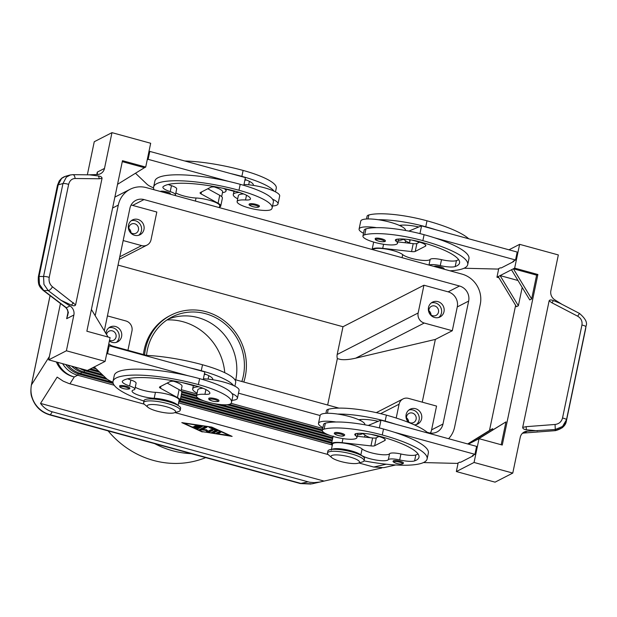 <?xml version="1.0" encoding="UTF-8"?>
<svg xmlns="http://www.w3.org/2000/svg" width="617" height="617" viewBox="0 0 617 617"><rect width="100%" height="100%" fill="white"/><g stroke="black" fill="none" stroke-linecap="round" stroke-linejoin="round"><path stroke-width="0.93" d="M235.756 379.841A51.496 48.388 62.9 0 0 218.796 329.023A51.496 48.388 62.9 0 0 168.163 319.159M434.036 266.451A5.198 1.157 11.8 0 1 440.569 266.891A5.198 1.157 11.8 0 1 444.078 268.765L443.908 269.151M363.513 233.265A22.86 5.098 11.8 0 1 359.094 229.038L360.752 221.102A22.86 5.098 11.8 0 1 361.832 219.945A22.86 5.098 11.8 0 1 378.267 219.737A22.86 5.098 11.8 0 1 399.407 225.429A22.86 5.098 11.8 0 1 405.5 230.45L405.492 230.488M359.094 229.038A22.86 5.098 11.8 0 1 360.174 227.874A22.86 5.098 11.8 0 1 376.609 227.665A49.159 10.959 -168.2 0 0 365.95 228.853A17.662 3.941 -168.2 0 0 364.177 230.095L362.935 236.049A17.662 3.941 11.8 0 1 364.701 234.807A49.159 10.959 11.8 0 1 422.861 240.638A66.497 14.831 11.8 0 1 467.717 264.616A66.497 14.831 11.8 0 1 449.916 270.801M403.472 239.049A22.86 5.098 11.8 0 1 402.762 239.543A22.86 5.098 11.8 0 1 398.096 240.491M429.185 265.117A10.389 2.314 11.8 0 1 440.268 265.603A14.546 3.247 -168.2 0 0 455.192 266.559A58.191 12.98 -168.2 0 0 459.58 262.919A58.191 12.98 -168.2 0 0 420.331 241.941A20.777 4.635 -168.2 0 0 397.093 239.195A10.389 2.314 -168.2 0 0 395.381 240.067A10.389 2.314 -168.2 0 0 396.168 241.255A17.662 3.941 11.8 0 1 397.518 243.268A17.662 3.941 11.8 0 1 395.752 244.509A17.662 3.941 11.8 0 1 375.9 242.697A17.662 3.941 11.8 0 1 362.935 236.049M458.616 259.61A58.191 12.98 11.8 0 1 456.433 260.613A14.546 3.247 11.8 0 1 441.51 259.657A10.389 2.314 -168.2 0 0 430.165 259.41A14.546 3.247 11.8 0 1 417.532 259.711A14.546 3.247 11.8 0 1 402.693 254.62A15.587 3.478 -168.2 0 0 386.18 249.067A15.587 3.478 -168.2 0 0 373.131 249.762M255.986 204.374A5.198 1.157 11.8 0 1 259.487 206.248C258.739 207.513 256.533 207.651 252.854 206.672C249.6 205.546 248.427 204.697 249.322 204.127A5.198 1.157 11.8 0 1 255.986 204.374M393.307 460.968A5.198 1.157 11.8 0 1 399.978 461.223A5.198 1.157 11.8 0 1 403.479 463.097C402.731 464.362 400.518 464.501 396.847 463.514C393.592 462.395 392.412 461.547 393.307 460.968M362.873 433.381A22.86 5.098 11.8 0 1 362.164 433.874A22.86 5.098 11.8 0 1 357.498 434.823M322.922 427.596A22.86 5.098 11.8 0 1 318.495 423.362A22.86 5.098 11.8 0 1 319.575 422.205A22.86 5.098 11.8 0 1 336.01 421.997A49.159 10.959 -168.2 0 0 325.352 423.185A17.662 3.941 -168.2 0 0 323.578 424.427L322.336 430.373A17.662 3.941 -168.2 0 0 335.301 437.029A17.662 3.941 -168.2 0 0 355.153 438.841A17.662 3.941 -168.2 0 0 356.919 437.6A17.662 3.941 -168.2 0 0 355.569 435.579A10.389 2.314 11.8 0 1 354.783 434.391A10.389 2.314 11.8 0 1 356.495 433.527A20.777 4.635 11.8 0 1 379.733 436.265A58.191 12.98 11.8 0 1 418.982 457.251A58.191 12.98 11.8 0 1 414.593 460.891A14.546 3.247 11.8 0 1 399.669 459.935A10.389 2.314 -168.2 0 0 388.324 459.688A14.546 3.247 11.8 0 1 375.691 459.989A14.546 3.247 11.8 0 1 360.852 454.906A15.587 3.478 -168.2 0 0 346.021 449.646A15.587 3.478 -168.2 0 0 331.884 449.384M318.495 423.362L320.154 415.434A22.86 5.098 11.8 0 1 321.233 414.277A22.86 5.098 11.8 0 1 337.669 414.069A22.86 5.098 11.8 0 1 358.809 419.761A10.389 2.314 11.8 0 1 359.395 419.645A20.777 4.635 11.8 0 1 378.175 421.288L380.974 420.192L395.752 424.241A66.497 14.831 -168.2 0 0 385.162 421.087A49.159 10.959 -168.2 0 0 337.669 414.069M364.03 460.876A66.497 14.831 -168.2 0 0 427.118 458.948A66.497 14.831 -168.2 0 0 382.262 434.97A49.159 10.959 -168.2 0 0 324.102 429.131A17.662 3.941 -168.2 0 0 322.336 430.373M418.017 453.942A58.191 12.98 11.8 0 1 415.835 454.945A14.546 3.247 11.8 0 1 400.911 453.989A10.389 2.314 -168.2 0 0 389.566 453.742A14.546 3.247 11.8 0 1 376.933 454.043A14.546 3.247 11.8 0 1 362.094 448.952A15.587 3.478 -168.2 0 0 345.435 443.376A15.587 3.478 -168.2 0 0 332.517 444.155L331.275 450.109M208.723 398.451A5.198 1.157 11.8 0 1 215.387 398.705A5.198 1.157 11.8 0 1 218.896 400.58C219.806 401.999 214.616 401.721 212.256 400.996C207.289 399.022 209.556 399.955 208.723 398.451M312.017 483.821L300.949 483.427A10.389 2.692 105.3 0 1 300.286 483.535L49.684 414.879A10.389 2.692 -74.7 0 1 49.584 414.84M49.692 414.879A10.389 2.692 -74.7 0 0 50.355 414.771C43.822 412.997 38.678 409.241 34.922 403.503C31.344 397.649 30.187 391.448 31.444 384.892A10.389 2.314 -168.2 0 0 31.367 385.07A10.389 2.314 -168.2 0 0 31.359 385.108M381.861 467.948L319.768 482.062L314.03 482.641L309.587 482.239L52.229 411.801C47.501 410.459 43.606 407.66 40.529 403.41L57.157 377.11L63.189 381.144L68.95 383.527L144.285 404.181M358.924 462.989L373.709 467.038L383.836 467.647L395.682 464.979M62.641 363.683A24.935 23.431 62.9 0 0 62.695 363.76A24.935 23.431 62.9 0 0 77.657 375.229L114.207 385.239M103.563 375.861L85.886 371.018A24.935 23.431 -117.1 0 1 79.701 368.357M107.427 379.401L82.724 372.637A24.935 23.431 -117.1 0 1 71.657 366.151M74.456 366.914A24.935 23.431 62.9 0 0 83.989 371.989L105.754 377.951M113.235 383.481L79.562 374.257A24.935 23.431 -117.1 0 1 65.741 364.531M67.97 365.141A24.935 23.431 62.9 0 0 80.827 373.609L112.98 382.417M112.595 208.022L118.294 205.099A24.935 23.431 -117.1 0 1 128.614 190.136A24.935 23.431 -117.1 0 1 130.141 189.272A24.935 23.431 -117.1 0 1 146.491 187.668L462.01 274.11A24.935 23.431 -117.1 0 1 476.98 285.586A24.935 23.431 -117.1 0 1 480.273 304.274L454.582 427.219A24.935 23.431 -117.1 0 1 448.567 438.71M174.303 412.819L178.49 411.578A18.703 4.172 -168.2 0 0 180.195 410.305A18.703 4.172 -168.2 0 0 167.585 403.564A18.703 4.172 -168.2 0 0 143.584 402.654A18.703 4.172 -168.2 0 0 144.64 404.505L147.98 407.32A14.546 3.247 -168.2 0 0 156.965 411.13A14.546 3.247 -168.2 0 0 174.303 412.819A14.546 3.247 -168.2 0 0 165.819 406.588A14.546 3.247 -168.2 0 0 151.165 404.528A14.546 3.247 -168.2 0 0 147.98 407.32M180.195 410.305L180.611 408.323A18.703 4.172 -168.2 0 0 167.994 401.582A18.703 4.172 -168.2 0 0 143.992 400.672L143.584 402.654M175.483 381.368A10.389 2.314 11.8 0 1 177.094 382.509M331.869 457.706L328.529 454.883A18.703 4.172 11.8 0 1 327.473 453.04A18.703 4.172 11.8 0 1 351.474 453.942A18.703 4.172 11.8 0 1 364.092 460.691A18.703 4.172 11.8 0 1 362.38 461.956L358.199 463.205A14.546 3.247 11.8 0 1 340.862 461.516A14.546 3.247 11.8 0 1 331.869 457.706A14.546 3.247 11.8 0 1 335.062 454.914A14.546 3.247 11.8 0 1 349.716 456.973A14.546 3.247 11.8 0 1 358.192 463.205M327.473 453.04L327.889 451.058A18.703 4.172 11.8 0 1 351.891 451.96A18.703 4.172 11.8 0 1 364.508 458.709L364.092 460.691M107.42 315.904L125.876 320.956A8.314 7.813 -117.1 0 1 130.866 324.781A8.314 7.813 -117.1 0 1 131.961 331.013L127.935 350.302M104.312 330.797L129.909 208.284A12.471 11.715 -117.1 0 1 135.833 200.371A12.471 11.715 -117.1 0 1 144.008 199.569L132.624 205.407L156.818 212.032L151.018 239.797A8.314 7.813 -117.1 0 1 147.579 244.779A8.314 7.813 -117.1 0 1 147.07 245.072A8.314 7.813 -117.1 0 1 141.617 245.605L119.767 256.811M380.65 413.652L399.091 404.197A8.314 7.813 -117.1 0 1 402.531 399.214A8.314 7.813 -117.1 0 1 403.04 398.921A8.314 7.813 -117.1 0 1 408.493 398.389L436.558 406.079L431.584 429.872A12.471 11.715 62.9 0 1 430.435 433.065M422.244 402.153L435.347 339.419L355.724 358.161C349.708 359.549 344.687 359.989 340.677 359.495L337.36 358.6L327.658 405.022M355.724 358.161L424.234 323.038A8.314 7.813 -117.1 0 1 419.244 319.213A8.314 7.813 -117.1 0 1 418.149 312.981L337.19 354.49A8.314 7.813 62.9 0 0 337.36 358.6M109.51 340.314A5.113 4.805 62.9 0 0 114.23 331.846A5.113 4.805 62.9 0 0 106.548 334.491M116.32 342.358A8.314 7.813 62.9 0 0 119.066 337.854A8.314 7.813 62.9 0 0 116.621 329.91A8.314 7.813 62.9 0 0 108.854 327.812M105.947 333.496A8.314 7.813 -117.1 0 1 106.109 332.316A8.314 7.813 -117.1 0 1 110.057 327.041A8.314 7.813 -117.1 0 1 118.587 328.113A8.314 7.813 -117.1 0 1 121.595 336.558A8.314 7.813 -117.1 0 1 117.646 341.833A8.314 7.813 -117.1 0 1 109.379 340.97M428.969 309.549A5.113 4.805 62.9 0 0 436.057 315.403A5.113 4.805 62.9 0 0 436.635 306.965A5.113 4.805 62.9 0 0 428.969 309.549M438.726 317.477A8.314 7.813 62.9 0 0 441.471 312.973A8.314 7.813 62.9 0 0 439.026 305.037A8.314 7.813 62.9 0 0 431.26 302.932M444.001 311.678A8.314 7.813 -117.1 0 1 440.052 316.953A8.314 7.813 -117.1 0 1 431.522 315.881A8.314 7.813 -117.1 0 1 428.514 307.436A8.314 7.813 -117.1 0 1 432.463 302.16A8.314 7.813 -117.1 0 1 440.993 303.232A8.314 7.813 -117.1 0 1 444.001 311.678M431.005 314.894A5.113 4.805 62.9 0 0 428.861 310.713M128.93 227.349A5.113 4.805 62.9 0 0 136.025 233.203A5.113 4.805 62.9 0 0 136.604 224.765A5.113 4.805 62.9 0 0 128.93 227.349M138.686 235.278A8.314 7.813 62.9 0 0 141.432 230.773A8.314 7.813 62.9 0 0 138.987 222.83A8.314 7.813 62.9 0 0 131.228 220.732M143.962 229.478A8.314 7.813 -117.1 0 1 140.013 234.753A8.314 7.813 -117.1 0 1 131.49 233.681A8.314 7.813 -117.1 0 1 128.483 225.236A8.314 7.813 -117.1 0 1 132.431 219.96A8.314 7.813 -117.1 0 1 140.954 221.033A8.314 7.813 -117.1 0 1 143.962 229.478M130.966 232.686A5.113 4.805 62.9 0 0 128.822 228.506M406.595 416.629A5.113 4.805 62.9 0 0 413.691 422.483A5.113 4.805 62.9 0 0 414.269 414.046A5.113 4.805 62.9 0 0 406.595 416.629M416.352 424.558A8.314 7.813 62.9 0 0 419.097 420.054A8.314 7.813 62.9 0 0 416.652 412.117A8.314 7.813 62.9 0 0 408.894 410.012M408.554 422.421A8.314 7.813 -117.1 0 1 406.148 414.516A8.314 7.813 -117.1 0 1 410.097 409.241A8.314 7.813 -117.1 0 1 418.619 410.313A8.314 7.813 -117.1 0 1 421.627 418.758A8.314 7.813 -117.1 0 1 417.678 424.033A8.314 7.813 -117.1 0 1 414.292 424.851M408.631 421.974A5.113 4.805 62.9 0 0 406.487 417.794M181.059 390.954L182.038 386.273A15.587 3.478 -168.2 0 0 173.554 381.244M143.915 401.073A66.497 14.831 11.8 0 1 113.034 381.368A66.497 14.831 11.8 0 1 198.373 384.592A49.159 10.959 11.8 0 1 231.529 402.315A49.159 10.959 11.8 0 1 230.858 403.587A17.662 3.941 11.8 0 1 211.909 403.14A17.662 3.941 11.8 0 1 196.514 395.906A17.662 3.941 11.8 0 1 196.754 395.443A17.662 3.941 11.8 0 1 204.921 394.309A10.389 2.314 -168.2 0 0 209.857 393.368A10.389 2.314 -168.2 0 0 209.865 393.353A20.777 4.635 -168.2 0 0 195.836 385.887A58.191 12.98 -168.2 0 0 122.667 380.913A14.546 3.247 -168.2 0 0 122.289 381.453A14.546 3.247 -168.2 0 0 129.616 385.949A10.389 2.314 11.8 0 1 134.853 389.165A10.389 2.314 11.8 0 1 133.696 389.929A14.546 3.247 -168.2 0 0 132.084 390.993A14.546 3.247 -168.2 0 0 139.288 395.451A14.546 3.247 -168.2 0 0 154.196 398.281A15.587 3.478 11.8 0 1 177.619 405.192M196.514 395.906L197.756 389.959A17.662 3.941 11.8 0 1 198.003 389.497A17.662 3.941 11.8 0 1 203.086 388.294M198.821 386.766A22.86 5.098 -168.2 0 0 193.753 387.731A22.86 5.098 -168.2 0 0 192.674 388.895A22.86 5.098 -168.2 0 0 197.101 393.122M231.938 400.333A22.86 5.098 -168.2 0 0 236.342 399.4A22.86 5.098 -168.2 0 0 237.429 398.243A22.86 5.098 -168.2 0 0 231.884 393.469A49.159 10.959 11.8 0 1 232.771 396.361L231.529 402.315M237.429 398.243L239.08 390.314A22.86 5.098 -168.2 0 0 233.542 385.54A22.86 5.098 11.8 0 0 212.649 379.717A22.86 5.098 -168.2 0 0 203.386 378.815M119.598 385.98A5.198 1.157 11.8 0 1 126.261 386.234A5.198 1.157 11.8 0 1 129.771 388.101C130.681 389.528 125.49 389.242 123.138 388.525C118.163 386.543 120.438 387.484 119.598 385.98M334.545 432.926A5.198 1.157 11.8 0 1 341.209 433.18A5.198 1.157 11.8 0 1 344.71 435.054C343.962 436.319 341.756 436.458 338.077 435.471C334.823 434.353 333.65 433.504 334.545 432.926M174.812 195.427A10.389 2.314 -168.2 0 0 175.452 194.833A10.389 2.314 -168.2 0 0 170.215 191.617A14.546 3.247 11.8 0 1 162.888 187.121A14.546 3.247 11.8 0 1 163.266 186.581A58.191 12.98 11.8 0 1 236.434 191.555A20.777 4.635 11.8 0 1 250.463 199.021A10.389 2.314 11.8 0 1 250.456 199.036A10.389 2.314 11.8 0 1 245.512 199.977A17.662 3.941 -168.2 0 0 237.352 201.119A17.662 3.941 -168.2 0 0 237.113 201.574A17.662 3.941 -168.2 0 0 252.507 208.808A17.662 3.941 -168.2 0 0 271.457 209.256A49.159 10.959 -168.2 0 0 272.128 207.983A49.159 10.959 -168.2 0 0 238.964 190.26A66.497 14.831 -168.2 0 0 153.633 187.036A66.497 14.831 -168.2 0 0 154.088 189.751M237.113 201.574L238.355 195.628A17.662 3.941 11.8 0 1 238.594 195.165A17.662 3.941 11.8 0 1 243.684 193.962M214.153 186.912A15.587 3.478 11.8 0 1 222.629 191.941L221.657 196.622M239.419 192.435A22.86 5.098 -168.2 0 0 234.352 193.406A22.86 5.098 -168.2 0 0 233.272 194.563A22.86 5.098 -168.2 0 0 237.692 198.79M272.537 206.001A22.86 5.098 -168.2 0 0 276.94 205.068A22.86 5.098 -168.2 0 0 278.028 203.911A22.86 5.098 -168.2 0 0 272.483 199.137A49.159 10.959 11.8 0 1 273.37 202.029L272.128 207.983M160.327 191.455A5.198 1.157 11.8 0 1 166.86 191.902A5.198 1.157 11.8 0 1 170.369 193.777L170.199 194.162M381.807 238.848A5.198 1.157 11.8 0 1 385.309 240.723C386.227 242.142 381.036 241.856 378.676 241.139C373.709 239.157 375.977 240.098 375.144 238.594A5.198 1.157 11.8 0 1 381.807 238.848M97.455 174.503L97.293 172.112L97.093 174.518M67.723 315.11L66.667 318.696L68.394 312.403L66.405 307.752A4.157 1.828 127.4 0 1 65.803 307.567A4.157 1.828 127.4 0 1 65.772 307.544M561.886 304.274L554.768 299.808A8.314 7.813 -117.1 0 1 551.405 295.851A8.314 7.813 -117.1 0 1 550.865 290.715L558.339 254.944L519.63 244.34L508.971 249.808M512.773 473.077L474.057 462.465L456.349 471.55L495.065 482.155L512.773 473.077L520.247 437.306A8.314 7.813 -117.1 0 1 522.753 433.003A8.314 7.813 -117.1 0 1 524.195 432.031A8.314 7.813 -117.1 0 1 527.311 431.221L555.285 429.494L555.184 430.697C561.964 428.946 565.704 425.707 566.391 420.956L585.533 329.355A4.157 0.925 -168.2 0 0 585.533 329.355A4.157 0.925 -168.2 0 0 585.533 329.331L566.398 420.941A4.157 0.925 11.8 0 1 566.391 420.956L562.457 427.635L555.2 430.651L523.848 433.041L555.153 430.658M69.976 305.916L66.405 307.752L43.722 290.522L39.465 284.344L39.064 276.462L43.545 276.509A4.157 0.925 11.8 0 1 46.167 276.64A4.157 0.925 11.8 0 1 49.213 277.395L68.641 184.414A4.157 0.925 -168.2 0 0 65.587 183.658A4.157 0.925 -168.2 0 0 62.973 183.527L43.545 276.509L43.946 284.398L48.203 290.568L60.975 300.271L69.976 305.916A8.314 7.813 -117.1 0 1 73.338 309.873A8.314 7.813 -117.1 0 1 73.87 315.009L66.397 350.78L48.689 359.858L60.458 303.51M38.347 276.817L57.481 185.208A4.157 0.925 -168.2 0 1 58.199 184.861L39.064 276.462A4.157 0.925 -168.2 0 0 38.347 276.817A4.157 0.925 -168.2 0 0 38.347 276.856M66.328 307.69A4.157 1.797 127.2 0 1 65.734 307.521L43.136 290.345A4.157 1.797 127.2 0 1 43.074 290.298M523.848 433.041L522.452 433.265M562.519 418.025C561.485 421.789 559.002 423.933 555.061 424.473L555.285 429.494L562.534 426.478L566.475 419.784L585.903 326.802A4.157 0.925 -168.2 0 0 584.785 325.899A4.157 0.925 -168.2 0 0 581.939 325.043L562.519 418.025A4.157 0.925 11.8 0 1 565.365 418.881A4.157 0.925 11.8 0 1 566.475 419.784L566.398 420.941M577.674 316.205L579.486 313.436L560.005 303.294L553.811 300.718L553.356 300.595L552.022 302.847L577.674 316.205C581.083 318.241 582.502 321.187 581.939 325.043M537.569 430.843L526.363 429.779C523.926 429.401 522.707 428.607 522.699 427.396L549.138 300.826L552.022 302.847M66.397 350.78L105.114 361.385L110.081 337.592L86.858 331.221L122.482 160.69L145.712 167.053L150.679 143.26L111.97 132.647L104.497 168.426A8.314 7.813 -117.1 0 1 101.99 172.721A8.314 7.813 -117.1 0 1 100.54 173.701A8.314 7.813 -117.1 0 1 97.424 174.503L88.378 174.835M70.477 174.912L66.358 177.118L62.973 183.527L58.199 184.861L61.584 178.444L65.271 176.354L70.037 175.02M68.641 184.414C69.628 180.673 71.765 178.699 75.058 178.498A4.157 2.321 -89.4 0 0 74.21 175.552A4.157 2.321 -89.4 0 0 72.798 174.657L89.573 174.85L98.373 175.945C100.81 176.323 102.036 177.118 102.036 178.328L75.598 304.898L52.445 286.766C49.684 284.398 48.612 281.267 49.213 277.395M60.975 300.271L71.387 305.13A4.157 1.797 -52.8 0 0 73.276 302.592M241.849 381.514A51.496 48.388 62.9 0 0 243.329 376A51.496 48.388 62.9 0 0 224.704 323.678A51.496 48.388 62.9 0 0 171.865 317.038A51.496 48.388 62.9 0 0 147.401 349.716A51.496 48.388 62.9 0 0 146.537 355.4L113.351 346.307A12.471 11.715 -117.1 0 1 108.762 343.916M143.429 354.551A53.571 50.339 -117.1 0 1 144.201 349.839A53.571 50.339 -117.1 0 1 169.652 315.835L170.917 315.187A53.571 50.339 62.9 0 0 145.465 349.183A53.571 50.339 62.9 0 0 144.594 354.868M243.8 382.046A53.571 50.339 62.9 0 0 245.265 376.532A53.571 50.339 62.9 0 0 225.884 322.097A53.571 50.339 62.9 0 0 170.917 315.187M154.666 443.638A89.357 83.974 62.9 0 0 191.185 453.649M224.765 372.699A55.653 52.298 62.9 0 0 166.983 319.938M108.098 430.882A89.357 83.974 62.9 0 0 205.708 457.621M424.234 323.038L452.3 330.727L457.274 306.927A12.471 11.715 62.9 0 0 448.143 291.849L423.948 285.216L342.99 326.732L118.04 265.102M342.99 326.732L337.19 354.49M75.058 178.498L99.144 178.768A4.157 2.321 -89.4 0 0 98.373 175.945M71.387 305.13C73.678 306.055 75.081 305.978 75.598 304.898M585.533 329.355L586.065 325.838M555.061 424.473L526.154 426.671L526.363 429.779M553.356 300.595C551.066 299.669 549.662 299.746 549.138 300.826M527.311 431.221L523.825 433.08M522.198 287.437L518.365 305.754L500.109 275.598L511.493 269.76L529.748 299.916L531.646 298.944L513.39 268.781L536.62 275.151L531.646 298.944M517.995 280.496L500.109 275.598L498.212 276.57L516.468 306.726L518.365 305.754M511.493 269.76L514.655 268.133L537.885 274.503L502.261 445.034L479.031 438.672L468.372 444.14M498.937 277.758L496.947 277.218L498.212 276.57M536.62 275.151L537.885 274.503M489.489 430.473L515.627 305.338M467.686 443.947L490.785 429.671L492.682 428.699L492.397 430.08M475.869 440.291L505.963 421.889L501.189 444.741M467.91 444.009L492.682 428.699M505.963 421.889L477.766 439.319M496.947 277.218L498.744 268.603M456.349 471.55L458.146 462.935M514.655 268.133L519.63 244.34M464.046 268.241L497.826 269.074L500.364 267.778L501.135 267.986L513.784 261.5L513.922 260.821M474.057 462.465L479.031 438.672M423.447 462.573L457.236 463.406L459.765 462.11L460.537 462.318L473.185 455.832L473.332 455.153M427.118 458.948L428.36 453.001A66.497 14.831 -168.2 0 0 394.093 432.17L474.943 454.32L472.414 455.624L473.185 455.832M467.717 264.616L468.959 258.67A66.497 14.831 -168.2 0 0 434.692 237.846L515.542 259.988L513.012 261.292L513.784 261.5M111.97 132.647L94.254 141.733L87.344 174.827M105.114 361.385L87.406 370.462L48.689 359.858M117.538 184.329L144.447 167.701L122.282 161.631M91.401 309.464L108.098 337.044M145.712 167.053L144.447 167.701M243.808 185.331L245.419 177.603L149.8 151.404L148.882 151.875M94.247 366.961L106.456 378.622A20.777 4.635 -168.2 0 0 112.965 382.178M113.034 381.368L114.276 375.421A66.497 14.831 11.8 0 1 188.386 375.815L107.543 353.664L106.625 354.135M135.485 173.238L147.054 184.29A20.777 4.635 -168.2 0 0 153.564 187.846M153.633 187.036L154.875 181.09A66.497 14.831 11.8 0 1 228.984 181.483L148.142 159.333L147.224 159.803M168.264 184.475A14.546 3.247 -168.2 0 0 171.457 185.671A10.389 2.314 11.8 0 1 176.693 188.887L175.452 194.833M175.853 192.913A14.546 3.247 -168.2 0 0 196.036 198.003A15.587 3.478 11.8 0 1 212.009 201.042A15.587 3.478 11.8 0 1 219.729 205.823L219.351 207.628M219.467 207.081A16.628 3.71 -168.2 0 0 220.747 206.032A16.628 3.71 -168.2 0 0 218.063 203.232L201.088 193.915A6.232 1.388 11.8 0 1 200.078 192.866A6.232 1.388 11.8 0 1 200.378 192.55L210.497 187.367A10.389 2.314 11.8 0 1 218.603 187.367M222.359 188.139A10.389 2.314 11.8 0 1 223.339 188.393L234.946 191.578L235.393 191.27M220.747 206.032L222.405 198.103A16.628 3.71 -168.2 0 0 219.721 195.304L207.782 188.756M149.8 151.404L148.142 159.333M228.984 181.483A66.497 14.831 11.8 0 1 240.214 184.313A49.159 10.959 11.8 0 1 272.483 199.137M278.028 203.911L279.678 195.982A22.86 5.098 -168.2 0 0 274.141 191.208A22.86 5.098 11.8 0 0 253.248 185.385A22.86 5.098 -168.2 0 0 243.985 184.483M184.761 160.983A66.497 14.831 11.8 0 1 243.113 170.431A49.159 10.959 11.8 0 1 276.269 188.154L275.49 191.872M230.642 173.554A66.497 14.831 11.8 0 1 241.864 176.377A49.159 10.959 11.8 0 1 274.141 191.208M244.88 180.179A17.662 3.941 11.8 0 1 246.584 180.079M253.248 185.385A10.389 2.314 -168.2 0 0 253.356 185.154A10.389 2.314 -168.2 0 0 253.363 185.139A20.777 4.635 -168.2 0 0 245.026 179.478M216.498 187.715A10.389 2.314 -168.2 0 0 214.986 186.951M127.665 378.807A14.546 3.247 -168.2 0 0 130.866 380.003A10.389 2.314 11.8 0 1 136.095 383.219L134.853 389.165M135.254 387.245A14.546 3.247 -168.2 0 0 155.438 392.335A15.587 3.478 11.8 0 1 171.41 395.374A15.587 3.478 11.8 0 1 179.138 400.148L178.035 405.431M178.868 401.412A16.628 3.71 -168.2 0 0 180.149 400.364A16.628 3.71 -168.2 0 0 177.465 397.564L160.489 388.247A6.232 1.388 11.8 0 1 159.479 387.198A6.232 1.388 11.8 0 1 159.78 386.882L169.899 381.692A10.389 2.314 11.8 0 1 178.005 381.699M181.76 382.471A10.389 2.314 11.8 0 1 182.74 382.725L194.355 385.91L194.795 385.602M203.209 379.663L204.821 371.928L109.201 345.736L108.284 346.206M180.149 400.364L181.807 392.435A16.628 3.71 -168.2 0 0 179.123 389.635L167.184 383.08M107.543 353.664L109.201 345.736M188.386 375.815A66.497 14.831 11.8 0 1 199.615 378.637A49.159 10.959 11.8 0 1 231.884 393.469M190.044 367.879A66.497 14.831 11.8 0 1 201.273 370.709A49.159 10.959 11.8 0 1 233.542 385.54M234.892 386.203L235.671 382.486A49.159 10.959 -168.2 0 0 202.515 364.763A66.497 14.831 -168.2 0 0 144.162 355.307M205.985 374.411A17.662 3.941 -168.2 0 0 204.289 374.511M212.649 379.717A10.389 2.314 -168.2 0 0 212.757 379.486A10.389 2.314 -168.2 0 0 212.765 379.47A20.777 4.635 -168.2 0 0 204.435 373.809M423.948 285.216L418.149 312.981M435.347 339.419L452.3 330.727M399.091 404.197L396.199 418.041M123.169 240.553L141.617 245.605M132.624 205.407A12.471 11.715 62.9 0 0 131.059 205.091M144.008 199.569L459.526 286.01A12.471 11.715 -117.1 0 1 468.658 301.088L442.975 424.033A12.471 11.715 -117.1 0 1 437.044 431.946A12.471 11.715 -117.1 0 1 428.869 432.748L427.172 432.286M338.957 408.115L234.768 379.571M408.932 239.597A18.703 4.172 11.8 0 1 409.904 241.37A18.703 4.172 11.8 0 1 408.655 242.489M222.49 192.612A18.703 4.172 -168.2 0 0 226.015 190.992A18.703 4.172 -168.2 0 0 224.333 188.671M118.294 205.099L95.18 315.711M331.63 443.314L178.861 401.466M179.948 400.765L331.823 442.374M178.568 402.878L331.738 444.842M175.035 412.603L328.182 454.567M332.123 440.962L180.357 399.384M180.55 398.443L332.316 440.021M332.609 438.61L180.85 397.032M87.444 370.447L102.106 374.465M181.043 396.091L332.81 437.669M329.825 435.363L213.297 403.433M204.003 400.888L181.336 394.679M99.908 372.367L89.342 369.475M90.606 368.827L98.45 370.971M181.537 393.739L198.566 398.405M221.264 404.621L324.388 432.872M322.352 430.828L227.095 404.729M196.53 396.353L181.822 392.327M96.26 368.881L92.504 367.848M93.769 367.2L94.794 367.485M181.282 391.178L196.622 395.381M229.377 404.359L322.444 429.856M322.745 428.445L231.067 403.325M196.923 393.97L181.321 389.697M238.486 393.168L320.13 415.534M199.677 426.386L195.574 425.475L202.206 426.586L198.227 428.653L193.098 426.74L196.838 427.843L197.941 427.28L194.332 426.108L198.574 426.956L199.777 425.915M197.039 427.743L198.389 427.859L201.574 426.231M197.941 427.28L198.042 426.81M218.295 433.589L216.359 433.065L218.865 431.777L220.847 432.255L218.295 433.589L218.464 432.795L220.215 431.9M217.115 432.679L218.464 432.795M230.195 435.864L211.346 427.257L183.735 423.139L202.592 431.746L230.264 435.54M202.222 431.931L181.799 422.606L211.708 427.072L232.131 436.396L202.291 431.607M215.526 430.442L209.379 427.535L211.153 427.735L217.693 430.828L213.706 432.895L211.724 432.417L215.526 430.442L215.665 429.794M212.526 431.985L213.875 432.108L217.099 430.45M202.314 429.602L206.494 429.748L208.122 431.19L211.122 429.656L213.058 430.188L209.109 432.208L207.173 431.831L205.438 430.288L199.384 429.609L204.829 426.794L206.764 427.326L202.314 429.602L202.484 428.807L206.178 426.918M200.178 429.177L202.361 429.386M205.438 430.288L205.554 429.71M205.862 429.725L207.343 431.036L209.271 431.422L212.472 429.779M323.817 481.021L40.529 403.41M325.899 413.328L326.478 410.544A17.662 3.941 11.8 0 1 328.252 409.302A49.159 10.959 11.8 0 1 386.404 415.141A66.497 14.831 11.8 0 1 428.136 433.111M362.595 433.612A15.587 3.478 11.8 0 1 364.994 435.078A14.546 3.247 -168.2 0 0 370.354 437.723M394.093 432.17A66.497 14.831 -168.2 0 0 383.504 429.023A49.159 10.959 -168.2 0 0 336.01 421.997M358.809 419.761A22.86 5.098 11.8 0 1 364.902 424.781L364.902 424.812M332.247 445.42A16.628 3.71 11.8 0 1 331.499 443.947A16.628 3.71 11.8 0 1 342.119 442.674L370.956 445.914A6.232 1.388 -168.2 0 0 374.642 445.752L384.761 440.561A10.389 2.314 -168.2 0 0 385.255 440.037A10.389 2.314 -168.2 0 0 378.244 436.288L371.334 434.399M474.943 454.32L476.602 446.392L395.752 424.241M379.355 427.936L380.974 420.192M368.233 425.445L378.175 421.288M357.204 436.25L372.614 437.977A6.232 1.388 -168.2 0 0 376.301 437.815L378.915 436.481M434.692 237.846A66.497 14.831 -168.2 0 0 424.103 234.691A49.159 10.959 -168.2 0 0 376.609 227.665M468.735 238.779A66.497 14.831 -168.2 0 0 427.003 220.809A49.159 10.959 -168.2 0 0 368.85 214.978A17.662 3.941 -168.2 0 0 367.076 216.22L366.498 218.996M410.953 243.399A14.546 3.247 11.8 0 1 405.593 240.746A15.587 3.478 -168.2 0 0 403.194 239.28M399.407 225.429A10.389 2.314 11.8 0 1 399.993 225.313A20.777 4.635 11.8 0 1 418.773 226.963L421.573 225.861L436.35 229.91A66.497 14.831 -168.2 0 0 425.761 226.763A49.159 10.959 -168.2 0 0 378.267 219.737M373.671 242.08L372.12 249.484A16.628 3.71 11.8 0 1 382.717 248.343L411.554 251.582A6.232 1.388 -168.2 0 0 415.241 251.42L425.36 246.229A10.389 2.314 -168.2 0 0 425.853 245.705A10.389 2.314 -168.2 0 0 418.843 241.957L411.932 240.067M436.35 229.91L517.193 252.06L515.542 259.988M421.573 225.861L419.953 233.604M408.832 231.113L418.773 226.963M397.795 241.918L413.213 243.646A6.232 1.388 -168.2 0 0 416.899 243.491L419.514 242.149M67.97 312.48L66.667 318.696L73.87 315.009M104.497 168.426L97.293 172.112L96.792 174.526M442.659 268.811A4.365 0.972 -168.2 0 0 440.152 267.809A4.365 0.972 -168.2 0 0 436.859 267.223M364.701 234.807L365.95 228.853M402.053 257.69L402.693 254.62M255.569 205.299A4.365 0.972 11.8 0 1 258.307 207.096A4.365 0.972 11.8 0 1 252.908 206.656A4.365 0.972 11.8 0 1 250.093 205.399A4.365 0.972 11.8 0 1 251.327 204.674A4.365 0.972 11.8 0 1 255.569 205.299M399.554 462.141A4.365 0.972 -168.2 0 0 394.163 461.709A4.365 0.972 -168.2 0 0 396.901 463.506A4.365 0.972 -168.2 0 0 400.965 464.131A4.365 0.972 -168.2 0 0 402.431 463.467A4.365 0.972 -168.2 0 0 399.554 462.141M325.352 423.185L324.102 429.131M362.094 448.952L360.852 454.906M212.31 400.988A4.365 0.972 11.8 0 1 209.495 399.731A4.365 0.972 11.8 0 1 210.729 399.006A4.365 0.972 11.8 0 1 214.971 399.631A4.365 0.972 11.8 0 1 217.708 401.42A4.365 0.972 11.8 0 1 212.31 400.988M307.929 481.854L300.949 483.427L50.355 414.771L52.229 411.801M69.937 383.813L74.256 376.972A24.935 24.225 -147.7 0 1 58.576 366.089A24.935 24.225 -147.7 0 1 56.386 361.971M49.391 356.518L31.444 384.892L50.093 295.636M386.296 464.208L373.709 467.038M57.643 362.31A24.935 23.431 62.9 0 0 59.286 365.503A24.935 23.431 62.9 0 0 74.256 376.972L77.657 375.229L78.282 373.871M85.886 371.018L87.113 370.385M82.724 372.637L83.989 371.989L84.606 370.624M79.562 374.257L80.827 373.609L81.444 372.244M205.908 389.574L204.921 394.309M123.192 388.517A4.365 0.972 11.8 0 1 120.369 387.252A4.365 0.972 11.8 0 1 121.603 386.527A4.365 0.972 11.8 0 1 125.845 387.152A4.365 0.972 11.8 0 1 128.583 388.949A4.365 0.972 11.8 0 1 123.192 388.517M340.792 434.098A4.365 0.972 -168.2 0 0 335.401 433.666A4.365 0.972 -168.2 0 0 338.131 435.463A4.365 0.972 -168.2 0 0 342.196 436.088A4.365 0.972 -168.2 0 0 343.661 435.425A4.365 0.972 -168.2 0 0 340.792 434.098M245.512 199.977L246.507 195.242M163.15 192.234A4.365 0.972 11.8 0 1 166.443 192.82A4.365 0.972 11.8 0 1 168.95 193.823M382.795 241.756A4.365 0.972 -168.2 0 0 384.26 241.093A4.365 0.972 -168.2 0 0 381.391 239.774A4.365 0.972 -168.2 0 0 375.992 239.334A4.365 0.972 -168.2 0 0 378.73 241.131A4.365 0.972 -168.2 0 0 382.795 241.756M38.354 276.817C37.814 285.586 39.665 286.905 43.136 290.345A4.157 1.797 127.2 0 0 43.722 290.522L48.203 290.568A4.157 1.797 -52.8 0 0 50.417 289.419A4.157 1.797 -52.8 0 0 52.445 286.766M99.144 178.768L102.036 178.328M526.154 426.671L522.699 427.396M219.721 195.304L218.063 203.232M201.489 191.98L201.088 193.915M241.864 176.377L243.113 170.431M248.69 184.799L249.407 181.359M238.964 190.26L240.214 184.313M170.215 191.617L171.457 185.671M195.396 201.065L196.036 198.003M160.489 388.247L160.898 386.311M177.465 397.564L179.123 389.635M199.615 378.637L198.373 384.592M130.866 380.003L129.616 385.949M155.438 392.335L154.196 398.281M202.515 364.763L201.273 370.709M208.808 375.691L208.091 379.123M468.658 301.088L457.274 306.927M442.975 424.033L431.584 429.872M459.526 286.01L448.143 291.849M195.034 426.486L195.126 426.046M196.8 425.954L196.9 425.491M198.227 428.653L198.389 427.859M196.499 428.399L196.63 427.751M213.706 432.895L213.875 432.108M200.988 430.134L201.15 429.339M207.173 431.831L207.343 431.036M209.109 432.208L209.271 431.422M386.404 415.141L385.162 421.087M364.994 435.078L364.578 437.075M328.252 409.302L327.419 413.274M383.504 429.023L382.262 434.97M389.566 453.742L388.324 459.688M400.911 453.989L399.669 459.935M415.835 454.945L414.593 460.891M355.978 433.62L355.569 435.579M342.119 442.674L342.967 438.594M384.761 440.561L385.016 439.358M374.642 445.752L376.301 437.815M370.956 445.914L372.614 437.977M422.861 240.638L424.103 234.691M428.985 265.063L430.165 259.41M440.268 265.603L441.51 259.657M455.192 266.559L456.433 260.613M396.168 241.255L396.577 239.296M425.761 226.763L427.003 220.809M405.176 242.751L405.593 240.746M368.017 218.942L368.85 214.978M383.566 244.263L382.717 248.343M425.607 245.026L425.36 246.229M416.899 243.491L415.241 251.42M413.213 243.646L411.554 251.582M401.081 226.223L401.297 225.166M360.698 419.498L360.482 420.555M49.692 414.871C40.83 412.133 34.907 406.318 31.93 397.433C30.757 394.749 30.572 390.623 31.367 385.07L50.054 295.605M320.755 481.854L312.001 483.828M130.141 189.272L114.878 197.101M147.07 245.072L119.243 259.341M403.04 398.921L376.285 412.642M233.951 191.301L233.272 194.563M72.783 174.665L70.06 175.02M579.479 313.444C585.433 318.503 587.615 322.714 586.027 326.077L585.664 328.614M65.741 307.521L67.346 309.564C68.101 309.456 67.885 316.467 67.723 315.117M57.497 185.177L59.278 180.843L61.777 178.12L64.415 176.639M523.725 433.088L522.429 433.288M192.674 388.895L193.352 385.633M409.904 241.37L410.236 239.789M226.431 189.01L226.015 190.992M300.379 483.558L310.906 484.044M357.798 433.381L356.919 437.6M333.157 436.011L331.499 443.947M397.518 243.268L398.397 239.049"/></g></svg>
